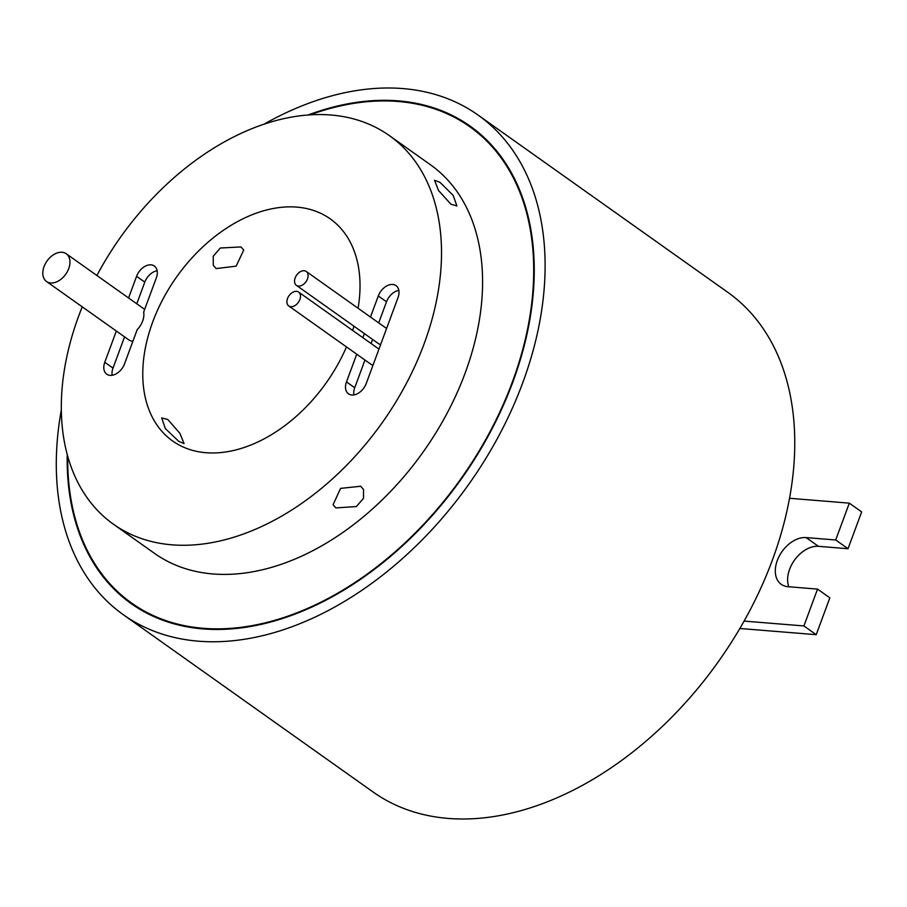 <?xml version="1.0" encoding="UTF-8"?>
<svg xmlns="http://www.w3.org/2000/svg" width="907" height="907" viewBox="0 0 907 907"><rect width="100%" height="100%" fill="white"/><g stroke="black" fill="none" stroke-linecap="round" stroke-linejoin="round"><path stroke-width="1.36" d="M67.73 456.187A292.088 196.581 -54.6 0 0 131.628 603.087A292.088 196.581 -54.6 0 0 203.247 628.302A292.088 196.581 -54.6 0 0 490.075 431.573A292.088 196.581 -54.6 0 0 469.747 126.697A292.088 196.581 -54.6 0 0 398.128 101.482A292.088 196.581 -54.6 0 0 309.99 114.86M67.22 454.328A292.768 197.034 -54.6 0 0 131.232 603.643A292.768 197.034 -54.6 0 0 203.021 628.914A292.768 197.034 -54.6 0 0 490.506 431.732A292.768 197.034 -54.6 0 0 470.143 126.141A292.768 197.034 -54.6 0 0 398.354 100.87A292.768 197.034 -54.6 0 0 308.063 114.985M50.713 282.961A17.018 11.451 -54.6 0 0 67.424 271.499A17.018 11.451 -54.6 0 0 66.234 253.733A17.018 11.451 -54.6 0 0 62.061 252.259A17.018 11.451 -54.6 0 0 45.35 263.722A17.018 11.451 -54.6 0 0 46.529 281.499A17.018 11.451 -54.6 0 0 50.713 282.961M132.887 341.259A17.018 11.451 125.4 0 1 132.841 341.259A17.018 11.451 125.4 0 1 128.669 339.785L46.529 281.499M116.334 331.044L104.781 362.278A13.616 9.161 -54.6 0 0 106.765 374.183A13.616 9.161 -54.6 0 0 110.11 375.362A13.616 9.161 -54.6 0 0 124.52 363.877L137.161 329.695A17.018 11.451 -54.6 0 0 143.669 312.11L156.31 277.916A13.616 9.161 -54.6 0 0 154.326 266.012A13.616 9.161 -54.6 0 0 136.583 276.318L128.567 297.972M298.482 286.09A8.514 5.725 -54.6 0 0 306.838 280.354A8.514 5.725 -54.6 0 0 306.249 271.465A8.514 5.725 -54.6 0 0 304.162 270.74A8.514 5.725 -54.6 0 0 295.807 276.465A8.514 5.725 -54.6 0 0 296.396 285.354A8.514 5.725 -54.6 0 0 298.482 286.09M296.396 285.354L378.525 343.651A8.514 5.725 -54.6 0 0 380.611 344.377A8.514 5.725 -54.6 0 0 380.702 344.388M290.864 306.702A8.514 5.725 -54.6 0 0 299.219 300.965A8.514 5.725 -54.6 0 0 298.63 292.077A8.514 5.725 -54.6 0 0 296.532 291.351A8.514 5.725 -54.6 0 0 288.177 297.077A8.514 5.725 -54.6 0 0 288.777 305.965A8.514 5.725 -54.6 0 0 290.864 306.702M288.777 305.965L370.906 364.263A8.514 5.725 -54.6 0 0 372.992 364.988A8.514 5.725 -54.6 0 0 373.083 364.999M356.746 354.206L346.497 381.904A13.616 9.161 -54.6 0 0 348.481 393.819A13.616 9.161 -54.6 0 0 351.825 394.987A13.616 9.161 -54.6 0 0 366.235 383.514L398.026 297.553A13.616 9.161 -54.6 0 0 396.042 285.648A13.616 9.161 -54.6 0 0 378.298 295.943L370.487 317.065M335.862 507.909L333.084 504.745L340.556 488.385L360.714 486.254L363.526 489.519L363.514 498.328L356.383 506.548L335.862 507.909M178.77 441.358L165.335 428.569L161.718 417.946L167.829 419.499L179.949 433.444L184.076 443.614L178.77 441.358M216.115 268.585L213.281 265.286L213.202 256.296L220.31 248.008L240.979 246.931L243.734 250.049L236.126 266.17L216.115 268.585M450.949 204.222L438.546 190.527L434.532 180.266L440.02 182.375L453.171 195.402L456.89 205.934L450.949 204.222M358.084 308.255A136.175 91.641 -54.6 0 0 330.227 218.87A136.175 91.641 -54.6 0 0 296.838 207.113A136.175 91.641 -54.6 0 0 163.113 298.822A136.175 91.641 -54.6 0 0 172.591 440.961A136.175 91.641 -54.6 0 0 205.98 452.718A136.175 91.641 -54.6 0 0 346.474 346.916M264.073 124.146A306.385 206.206 125.4 0 1 402.901 88.58A306.385 206.206 125.4 0 1 478.023 115.042L727.709 292.258A306.385 206.206 125.4 0 1 789.521 498.283A306.385 206.206 125.4 0 1 744.091 621.091A306.385 206.206 125.4 0 1 448.16 818.42A306.385 206.206 125.4 0 1 373.026 791.958L123.352 614.742A306.385 206.206 125.4 0 1 61.347 409.76M478.023 115.042A306.385 206.206 125.4 0 1 499.338 434.838A306.385 206.206 125.4 0 1 198.474 641.192A306.385 206.206 125.4 0 1 123.352 614.742M96.902 275.501A238.303 160.38 125.4 0 1 330.908 115.008A238.303 160.38 125.4 0 1 389.341 135.585L430.406 164.734A238.303 160.38 125.4 0 1 446.981 413.467A238.303 160.38 125.4 0 1 212.975 573.961A238.303 160.38 125.4 0 1 154.541 553.395L113.477 524.246A238.303 160.38 125.4 0 1 82.254 306.849M389.341 135.585A238.303 160.38 125.4 0 1 405.917 384.319A238.303 160.38 125.4 0 1 171.911 544.824A238.303 160.38 125.4 0 1 113.477 524.246M364.376 333.595L362.868 337.676M352.653 330.431A136.175 91.641 -54.6 0 0 353.945 326.203M157.138 270.751A13.616 9.161 -54.6 0 0 144.791 282.145L136.787 303.8M124.554 336.871L113.001 368.106A13.616 9.161 -54.6 0 0 112.173 375.271M364.965 360.034L354.716 387.743A13.616 9.161 -54.6 0 0 353.889 394.908M398.853 290.387A13.616 9.161 -54.6 0 0 386.507 301.782L378.695 322.892M372.584 339.433L371.076 343.504M789.521 498.283L849.326 503.147L835.698 539.982L806.108 537.579A27.233 18.333 -54.6 0 0 779.362 555.923A27.233 18.333 -54.6 0 0 781.256 584.346A27.233 18.333 -54.6 0 0 787.934 586.704L817.536 589.108L803.908 625.943L744.091 621.091M835.698 539.982L848.022 548.724L861.65 511.888L849.326 503.147M848.022 548.724L818.42 546.32A27.233 18.333 -54.6 0 0 794.736 559.8A27.233 18.333 -54.6 0 0 788.829 586.772M803.908 625.943L816.221 634.685L829.848 597.849L817.536 589.108M816.221 634.685L739.84 628.483M144.791 282.145L136.583 276.318M113.001 368.106L104.781 362.278M818.42 546.32L806.108 537.579M354.716 387.743L346.497 381.904M386.507 301.782L378.298 295.943M480.699 134.474L469.747 126.697M66.234 253.733L144.666 309.4M306.249 271.465L386.586 328.493M298.63 292.077L378.956 349.104M142.58 610.853L131.628 603.087"/></g></svg>
